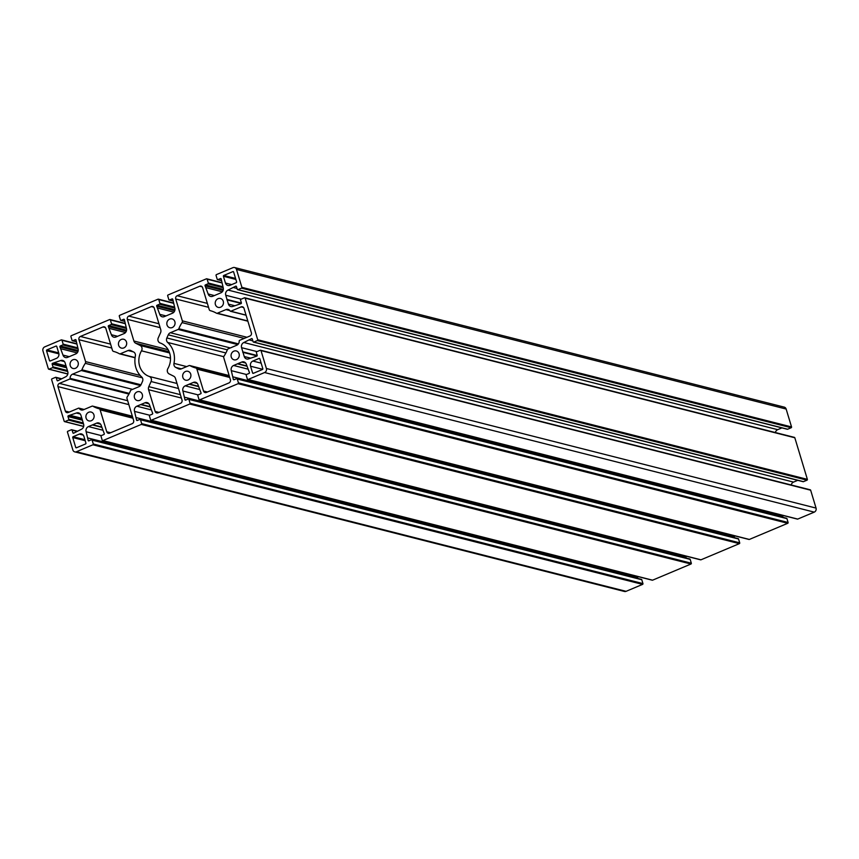 <?xml version="1.0" encoding="UTF-8"?>
<svg xmlns="http://www.w3.org/2000/svg" width="859" height="859" viewBox="0 0 859 859"><rect width="100%" height="100%" fill="white"/><g stroke="black" fill="none" stroke-linecap="round" stroke-linejoin="round"><path stroke-width="1.29" d="M127.282 396.794A1.89 1.686 -75.7 0 0 127.014 398.544L133.628 420.438A2.513 2.244 104.3 0 1 132.179 423.67L109.598 433.172A2.513 2.244 104.3 0 1 106.741 431.755L100.138 409.861A1.89 1.686 -75.7 0 0 98.989 408.712A29.56 26.382 104.3 0 1 92.922 406.221A1.256 1.127 -75.7 0 0 91.999 406.178L83.387 409.797A4.027 3.597 104.3 0 1 79.2 408.379A0.634 0.558 -75.7 0 0 78.545 408.165L68.215 412.513A2.513 2.244 104.3 0 1 65.359 411.085L57.972 386.614A2.513 2.244 104.3 0 1 59.421 383.382L69.751 379.034A0.634 0.558 -75.7 0 0 70.137 378.368A4.027 3.597 104.3 0 1 72.628 374.148L81.24 370.519A1.256 1.127 -75.7 0 0 81.927 369.789A29.56 26.382 104.3 0 1 85.288 363.336A1.89 1.686 -75.7 0 0 85.556 361.596L78.953 339.702A2.513 2.244 104.3 0 1 80.402 336.46L102.973 326.957A2.513 2.244 104.3 0 1 105.829 328.385L112.443 350.279A1.89 1.686 -75.7 0 0 113.592 351.428A29.56 26.382 104.3 0 1 119.38 353.758A1.256 1.127 -75.7 0 0 120.292 353.801L128.066 350.526A4.027 3.597 104.3 0 1 130.826 350.59L133.585 351.975A3.769 3.372 104.3 0 1 135.368 356.034A22.012 19.65 -75.7 0 0 141.681 376.961A3.769 3.372 104.3 0 1 142.487 381.439L141.091 384.564A4.027 3.597 104.3 0 1 138.986 386.679L131.202 389.954A1.256 1.127 -75.7 0 0 130.525 390.673A29.56 26.382 104.3 0 1 127.282 396.794M181.281 368.876A4.027 3.597 104.3 0 1 178.511 368.812L175.751 367.427A3.769 3.372 104.3 0 1 173.98 363.368A22.012 19.65 -75.7 0 0 167.666 342.44A3.769 3.372 104.3 0 1 166.861 337.963L168.257 334.838A4.027 3.597 104.3 0 1 170.361 332.723L178.146 329.448A1.256 1.127 -75.7 0 0 178.822 328.739A29.56 26.382 104.3 0 1 182.054 322.608A1.89 1.686 -75.7 0 0 182.333 320.858L175.719 298.964A2.513 2.244 104.3 0 1 177.169 295.732L199.75 286.23A2.513 2.244 104.3 0 1 202.606 287.647L209.209 309.541A1.89 1.686 -75.7 0 0 210.358 310.69A29.56 26.382 104.3 0 1 216.425 313.181A1.256 1.127 -75.7 0 0 217.338 313.224L225.949 309.605A4.027 3.597 104.3 0 1 230.148 311.022A0.634 0.558 -75.7 0 0 230.803 311.237L241.132 306.888A2.513 2.244 104.3 0 1 243.988 308.317L251.376 332.787A2.513 2.244 104.3 0 1 249.926 336.019L239.597 340.368A0.634 0.558 -75.7 0 0 239.21 341.034A4.027 3.597 104.3 0 1 236.719 345.254L228.107 348.883A1.256 1.127 -75.7 0 0 227.42 349.613A29.56 26.382 104.3 0 1 224.059 356.066A1.89 1.686 -75.7 0 0 223.78 357.816L230.395 379.699A2.513 2.244 104.3 0 1 228.945 382.942L206.364 392.445A2.513 2.244 104.3 0 1 203.519 391.017L196.904 369.123A1.89 1.686 -75.7 0 0 195.755 367.974A29.56 26.382 104.3 0 1 189.968 365.644A1.256 1.127 -75.7 0 0 189.055 365.601L181.281 368.876M173.658 376.178A4.027 3.597 104.3 0 1 175.461 378.389L182.011 400.069A2.513 2.244 104.3 0 1 180.562 403.3L157.981 412.814A2.513 2.244 104.3 0 1 155.125 411.386L148.586 389.707A4.027 3.597 104.3 0 1 148.8 386.647L151.077 381.536A3.769 3.372 -75.7 0 0 149.219 376.435A17.609 15.72 104.3 0 1 141.488 350.816A3.769 3.372 -75.7 0 0 140.2 345.479L135.69 343.224A4.027 3.597 104.3 0 1 133.886 341.012L127.336 319.333A2.513 2.244 104.3 0 1 128.786 316.101L151.367 306.588A2.513 2.244 104.3 0 1 154.212 308.016L160.762 329.695A4.027 3.597 104.3 0 1 160.547 332.755L158.26 337.866A3.769 3.372 -75.7 0 0 160.118 342.966A17.609 15.72 104.3 0 1 167.859 368.586A3.769 3.372 -75.7 0 0 169.148 373.923L173.658 376.178M223.404 276.265A0.634 0.558 104.3 0 1 223.769 275.46L232.907 271.616A0.634 0.558 104.3 0 1 233.616 271.97L236.612 281.87A0.634 0.558 104.3 0 1 236.246 282.686L230.008 285.306A4.027 3.597 104.3 0 1 225.445 283.03L223.404 276.265L235.871 279.433M46.891 349.914L56.028 346.07A0.634 0.558 104.3 0 1 56.737 346.424L58.788 353.178A4.027 3.597 104.3 0 1 56.469 358.353L50.23 360.984A0.634 0.558 104.3 0 1 49.521 360.63L46.526 350.719A0.634 0.558 104.3 0 1 46.891 349.914L58.702 352.909M250.56 366.224A4.027 3.597 104.3 0 1 252.879 361.048L259.117 358.418A0.634 0.558 104.3 0 1 259.826 358.772L262.822 368.683A0.634 0.558 104.3 0 1 262.457 369.488L253.319 373.332A0.634 0.558 104.3 0 1 252.6 372.978L250.56 366.224L262.693 369.306M79.339 434.096A4.027 3.597 104.3 0 1 83.903 436.372L85.943 443.137A0.634 0.558 104.3 0 1 85.578 443.942L76.44 447.786A0.634 0.558 104.3 0 1 75.732 447.432L72.736 437.532A0.634 0.558 104.3 0 1 73.101 436.716L79.339 434.096L83.226 435.083M236.45 359.62A4.596 4.102 104.3 0 1 231.2 354.359A4.596 4.102 104.3 0 1 239.296 355.035A4.596 4.102 104.3 0 1 236.45 359.62M91.29 420.717A4.596 4.102 104.3 0 1 86.04 415.455A4.596 4.102 104.3 0 1 94.136 416.132A4.596 4.102 104.3 0 1 91.29 420.717M220.623 307.189A4.596 4.102 104.3 0 1 215.362 301.928A4.596 4.102 104.3 0 1 223.469 302.593A4.596 4.102 104.3 0 1 220.623 307.189M75.463 368.286A4.596 4.102 104.3 0 1 70.202 363.024A4.596 4.102 104.3 0 1 78.309 363.701A4.596 4.102 104.3 0 1 75.463 368.286M123.846 347.916A4.596 4.102 104.3 0 1 118.596 342.655A4.596 4.102 104.3 0 1 126.692 343.332A4.596 4.102 104.3 0 1 123.846 347.916M139.684 400.358A4.596 4.102 104.3 0 1 134.423 395.097A4.596 4.102 104.3 0 1 142.519 395.763A4.596 4.102 104.3 0 1 139.684 400.358M188.067 379.989A4.596 4.102 104.3 0 1 182.806 374.728A4.596 4.102 104.3 0 1 190.913 375.394A4.596 4.102 104.3 0 1 188.067 379.989M172.23 327.558A4.596 4.102 104.3 0 1 166.979 322.297A4.596 4.102 104.3 0 1 175.075 322.963A4.596 4.102 104.3 0 1 172.23 327.558M242.979 352.34L241.572 347.68A4.027 3.597 104.3 0 1 243.881 342.505L251.429 338.693A0.634 0.558 104.3 0 1 252.278 338.972L253.104 341.71A0.634 0.558 -75.7 0 0 253.813 342.065L257.356 340.572A0.634 0.558 -75.7 0 0 257.721 339.767L245.169 298.17A0.634 0.558 -75.7 0 0 244.45 297.815L240.907 299.308A0.634 0.558 -75.7 0 0 240.541 300.113L241.368 302.851A0.634 0.558 104.3 0 1 240.864 303.699L232.982 306.384A4.027 3.597 104.3 0 1 228.419 304.107L225.745 295.249A4.027 3.597 104.3 0 1 228.054 290.074L235.591 286.262A0.634 0.558 104.3 0 1 236.44 286.541L237.267 289.279A0.634 0.558 -75.7 0 0 237.986 289.633L241.529 288.141A0.634 0.558 -75.7 0 0 241.894 287.336L236.493 269.447A3.146 2.802 -75.7 0 0 232.929 267.664L216.425 274.612A0.634 0.558 -75.7 0 0 216.06 275.417L217.22 279.272A0.634 0.558 -75.7 0 0 217.928 279.626L220.462 278.563A0.634 0.558 104.3 0 1 221.203 279.078L223.2 287.647A4.027 3.597 104.3 0 1 220.892 292.822L212.721 296.269A4.027 3.597 104.3 0 1 208.146 293.982L205.108 285.843A0.634 0.558 104.3 0 1 205.408 284.898L207.932 283.835A0.634 0.558 -75.7 0 0 208.297 283.019L207.137 279.175A0.634 0.558 -75.7 0 0 206.418 278.821L168.031 294.981A0.634 0.558 -75.7 0 0 167.677 295.786L168.836 299.63A0.634 0.558 -75.7 0 0 169.545 299.995L172.079 298.921A0.634 0.558 104.3 0 1 172.809 299.437L174.817 308.016A4.027 3.597 104.3 0 1 172.498 313.191L164.327 316.627A4.027 3.597 104.3 0 1 159.763 314.351L156.725 306.212A0.634 0.558 104.3 0 1 157.025 305.267L159.549 304.193A0.634 0.558 -75.7 0 0 159.914 303.388L158.743 299.544A0.634 0.558 -75.7 0 0 158.035 299.19L119.648 315.35A0.634 0.558 -75.7 0 0 119.283 316.155L120.453 319.999A0.634 0.558 -75.7 0 0 121.162 320.353L123.685 319.29A0.634 0.558 104.3 0 1 124.426 319.806L126.434 328.385A4.027 3.597 104.3 0 1 124.115 333.56L115.944 336.996A4.027 3.597 104.3 0 1 111.38 334.72L108.341 326.581A0.634 0.558 104.3 0 1 108.631 325.625L111.165 324.562A0.634 0.558 -75.7 0 0 111.52 323.757L110.36 319.913A0.634 0.558 -75.7 0 0 109.651 319.559L71.265 335.708A0.634 0.558 -75.7 0 0 70.9 336.524L72.059 340.368A0.634 0.558 -75.7 0 0 72.779 340.722L75.302 339.659A0.634 0.558 104.3 0 1 76.043 340.175L78.051 348.743A4.027 3.597 104.3 0 1 75.732 353.929L67.56 357.365A4.027 3.597 104.3 0 1 62.997 355.089L59.947 346.95A0.634 0.558 104.3 0 1 60.248 345.994L62.771 344.931A0.634 0.558 -75.7 0 0 63.136 344.126L61.977 340.282A0.634 0.558 -75.7 0 0 61.268 339.917L44.754 346.864A3.146 2.802 -75.7 0 0 42.95 350.912L48.351 368.801A0.634 0.558 -75.7 0 0 49.06 369.155L52.614 367.663A0.634 0.558 -75.7 0 0 52.979 366.857L52.152 364.119A0.634 0.558 104.3 0 1 52.657 363.271L60.538 360.587A4.027 3.597 104.3 0 1 65.101 362.863L67.775 371.722A4.027 3.597 104.3 0 1 65.456 376.897L57.918 380.709A0.634 0.558 104.3 0 1 57.07 380.43L56.243 377.692A0.634 0.558 -75.7 0 0 55.534 377.337L51.98 378.83A0.634 0.558 -75.7 0 0 51.626 379.635L64.178 421.232A0.634 0.558 -75.7 0 0 64.897 421.586L68.441 420.094A0.634 0.558 -75.7 0 0 68.806 419.289L67.979 416.551A0.634 0.558 104.3 0 1 68.484 415.702L76.365 413.018A4.027 3.597 104.3 0 1 80.929 415.294L83.602 424.153A4.027 3.597 104.3 0 1 81.294 429.328L73.745 433.14A0.634 0.558 104.3 0 1 72.908 432.861L72.081 430.123A0.634 0.558 -75.7 0 0 71.361 429.768L67.818 431.261A0.634 0.558 -75.7 0 0 67.453 432.066L72.854 449.955A3.146 2.802 -75.7 0 0 76.419 451.737L92.922 444.79A0.634 0.558 -75.7 0 0 93.287 443.985L92.128 440.13A0.634 0.558 -75.7 0 0 91.408 439.776L88.885 440.839A0.634 0.558 104.3 0 1 88.144 440.323L86.136 431.755A4.027 3.597 104.3 0 1 88.456 426.579L96.627 423.133A4.027 3.597 104.3 0 1 101.19 425.42L104.24 433.559A0.634 0.558 104.3 0 1 103.939 434.504L101.416 435.567A0.634 0.558 -75.7 0 0 101.051 436.383L102.21 440.227A0.634 0.558 -75.7 0 0 102.93 440.581L141.305 424.421A0.634 0.558 -75.7 0 0 141.671 423.616L140.511 419.772A0.634 0.558 -75.7 0 0 139.802 419.417L137.268 420.481A0.634 0.558 104.3 0 1 136.527 419.965L134.53 411.386A4.027 3.597 104.3 0 1 136.839 406.21L145.01 402.774A4.027 3.597 104.3 0 1 149.584 405.051L152.623 413.19A0.634 0.558 104.3 0 1 152.322 414.135L149.799 415.208A0.634 0.558 -75.7 0 0 149.434 416.014L150.593 419.858A0.634 0.558 -75.7 0 0 151.313 420.212L189.699 404.052A0.634 0.558 -75.7 0 0 190.054 403.247L188.894 399.403A0.634 0.558 -75.7 0 0 188.185 399.048L185.651 400.111A0.634 0.558 104.3 0 1 184.921 399.596L182.913 391.017A4.027 3.597 104.3 0 1 185.233 385.841L193.404 382.405A4.027 3.597 104.3 0 1 197.967 384.682L201.006 392.821A0.634 0.558 104.3 0 1 200.705 393.776L198.182 394.839A0.634 0.558 -75.7 0 0 197.817 395.645L198.987 399.489A0.634 0.558 -75.7 0 0 199.696 399.843L238.083 383.694A0.634 0.558 -75.7 0 0 238.448 382.878L237.277 379.034A0.634 0.558 -75.7 0 0 236.569 378.679L234.045 379.742A0.634 0.558 104.3 0 1 233.304 379.227L231.296 370.659A4.027 3.597 104.3 0 1 233.616 365.472L241.787 362.036A4.027 3.597 104.3 0 1 246.35 364.323L249.389 372.452A0.634 0.558 104.3 0 1 249.099 373.407L246.565 374.47A0.634 0.558 -75.7 0 0 246.211 375.276L247.371 379.12A0.634 0.558 -75.7 0 0 248.079 379.485L264.583 372.538A3.146 2.802 -75.7 0 0 266.397 368.49L260.996 350.601A0.634 0.558 -75.7 0 0 260.277 350.247L256.734 351.739A0.634 0.558 -75.7 0 0 256.369 352.544L257.195 355.282A0.634 0.558 104.3 0 1 256.691 356.131L248.809 358.815A4.027 3.597 104.3 0 1 244.246 356.539L242.979 352.34L257.066 355.916M242.689 352.201L257.109 355.862M242.839 351.879L257.228 355.529M797.753 480.331L793.544 482.103A4.027 3.597 -75.7 0 0 791.182 484.97M249.658 340.078L252.847 340.883M794.103 437.414A0.634 0.558 104.3 0 1 794.822 437.768L807.374 479.365A0.634 0.558 104.3 0 1 807.02 480.17L803.466 481.663A0.634 0.558 104.3 0 1 802.864 481.512M227.152 299.909L241.239 303.485M226.862 299.77L241.282 303.431M227.012 299.447L241.39 303.098M781.926 427.889L777.706 429.672A4.027 3.597 -75.7 0 0 775.344 432.539M233.831 287.636L237.02 288.452M234.582 267.536L784.235 407.134A3.146 2.802 104.3 0 1 786.146 409.045L791.547 426.934A0.634 0.558 104.3 0 1 791.182 427.739L787.639 429.232A0.634 0.558 104.3 0 1 787.027 429.081M206.257 287.733L222.298 291.802M157.873 308.091L173.905 312.171M109.49 328.46L125.521 332.53M61.107 348.829L77.138 352.899M54.761 363.013L66.003 365.87M70.588 415.445L81.841 418.301M641.072 579.374A0.634 0.558 104.3 0 1 641.78 579.728L642.94 583.583A0.634 0.558 104.3 0 1 642.575 584.388L626.071 591.336A3.146 2.802 104.3 0 1 624.418 591.464L74.765 451.866M88.026 438.004L637.689 577.602L637.722 578.418M637.324 576.41L637.689 577.602M92.332 424.947L101.781 427.353M92.761 424.765L101.684 427.03M689.455 559.005A0.634 0.558 104.3 0 1 690.164 559.37L691.323 563.214A0.634 0.558 104.3 0 1 690.969 564.019L652.582 580.179A0.634 0.558 104.3 0 1 651.97 580.018M136.42 417.646L686.073 557.244L686.116 558.049M685.707 556.052L686.073 557.244M140.715 404.578L150.164 406.983M141.144 404.396L150.067 406.672M737.838 538.647A0.634 0.558 104.3 0 1 738.547 539.001L739.717 542.845A0.634 0.558 104.3 0 1 739.352 543.65L700.965 559.81A0.634 0.558 104.3 0 1 700.353 559.66M184.803 397.277L734.456 536.875L734.499 537.68M734.101 535.683L734.456 536.875M189.098 384.22L198.547 386.614M189.528 384.037L198.45 386.303M786.221 518.278A0.634 0.558 104.3 0 1 786.941 518.632L788.1 522.476A0.634 0.558 104.3 0 1 787.735 523.292L749.349 539.441A0.634 0.558 104.3 0 1 748.747 539.291M233.186 376.908L782.839 516.506L782.882 517.322M782.485 515.314L782.839 516.506M237.481 363.851L246.93 366.245M237.911 363.668L246.844 365.934M809.94 489.845A0.634 0.558 104.3 0 1 810.649 490.199L816.05 508.088A3.146 2.802 104.3 0 1 814.246 512.136L797.732 519.083A0.634 0.558 104.3 0 1 797.131 518.922M128.066 350.526L133.413 351.879M120.292 353.801L135.099 357.559M102.973 326.957L105.41 327.58M80.402 336.46L110.586 344.126M78.953 339.702L111.767 348.035M85.556 361.596L140.189 375.469M85.288 363.336L142.379 377.831M81.927 369.789L140.973 384.789M81.24 370.519L140.468 385.562M72.628 374.148L132.587 389.374M70.137 378.368L129.29 393.39M69.751 379.034L128.936 394.066M59.421 383.382L127.669 400.713M57.972 386.614L128.85 404.621M65.359 411.085L69.246 412.073M79.2 408.379L83.914 409.582M92.922 406.221L132.361 416.239M98.989 408.712L132.662 417.259M100.138 409.861L132.941 418.193M106.741 431.755L110.639 432.743M178.511 368.812L179.842 369.145M189.968 365.644L229.16 375.598M195.755 367.974L229.439 376.532M196.904 369.123L229.718 377.455M203.519 391.017L207.406 392.005M241.132 306.888L243.569 307.511M230.803 311.237L246.039 315.113M225.949 309.605L229.847 310.593M217.338 313.224L247.8 320.965M199.75 286.23L202.187 286.842M177.169 295.732L207.352 303.399M175.719 298.964L208.533 307.297M182.333 320.858L246.963 337.276M182.054 322.608L244.267 338.403M178.822 328.739L238.415 343.868M178.146 329.448L237.771 344.588M170.361 332.723L230.319 347.949M168.257 334.838L227.334 349.838M166.861 337.963L225.906 352.963M167.666 342.44L223.769 356.689M173.98 363.368L186.693 366.6M175.751 367.427L181.346 368.855M151.367 306.588L153.793 307.211M128.786 316.101L158.969 323.768M127.336 319.333L160.15 327.666M133.886 341.012L168.149 349.71M135.69 343.224L169.137 351.718M140.2 345.479L169.588 352.942M141.488 350.816L170.501 358.182M149.219 376.435L177.008 383.49M151.077 381.536L178.511 388.504M148.8 386.647L180.379 394.668M148.586 389.707L181.399 398.039M155.125 411.386L159.022 412.374M223.769 275.46L235.581 278.456M225.445 283.03L231.672 284.608M232.907 271.616L233.508 271.766M56.028 346.07L56.64 346.22M46.526 350.719L58.927 353.865M49.521 360.63L50.488 360.877M252.879 361.048L261.147 363.142M252.6 372.978L253.577 373.225M259.117 358.418L259.719 358.579M73.101 436.716L84.912 439.722M72.736 437.532L85.202 440.699M75.732 447.432L76.698 447.679M244.246 356.539L250.474 358.117M241.572 347.68L257.045 351.61M243.881 342.505L793.544 482.103M251.429 338.693L252.245 338.908M253.813 342.065L803.466 481.663M257.356 340.572L807.02 480.17M257.721 339.767L807.374 479.365M245.169 298.17L794.822 437.768M228.419 304.107L234.636 305.686M225.745 295.249L241.207 299.179M228.054 290.074L777.706 429.672M235.591 286.262L236.418 286.476M237.986 289.633L787.639 429.232M241.529 288.141L791.182 427.739M241.894 287.336L791.547 426.934M236.493 269.447L786.146 409.045M217.928 279.626L221.268 280.474M220.462 278.563L221.064 278.713M208.146 293.982L214.374 295.571M205.108 285.843L223.115 290.417M205.408 284.898L223.351 289.451M207.932 283.835L223.222 287.711M208.297 283.019L222.932 286.745M207.137 279.175L221.772 282.89M169.545 299.995L172.884 300.833M172.079 298.921L172.68 299.082M159.763 314.351L165.991 315.929M156.725 306.212L174.721 310.786M157.025 305.267L174.957 309.82M159.549 304.193L174.839 308.08M159.914 303.388L174.549 307.103M158.743 299.544L173.378 303.259M121.162 320.353L124.501 321.202M123.685 319.29L124.297 319.451M111.38 334.72L117.608 336.298M108.341 326.581L126.337 331.155M108.631 325.625L126.574 330.189M111.165 324.562L126.456 328.449M111.52 323.757L126.155 327.472M110.36 319.913L124.995 323.628M72.779 340.722L76.107 341.571M75.302 339.659L75.914 339.81M62.997 355.089L69.225 356.668M59.947 346.95L77.954 351.524M60.248 345.994L78.19 350.547M62.771 344.931L78.062 348.818M63.136 344.126L77.772 347.841M61.977 340.282L76.612 343.997M49.06 369.155L67.85 373.923M52.614 367.663L67.711 371.496M52.979 366.857L67.41 370.519M52.152 364.119L66.583 367.781M52.657 363.271L66.261 366.729M60.538 360.587L64.425 361.575M57.07 380.43L57.983 380.655M56.243 377.692L60.817 378.851M64.897 421.586L83.677 426.365M68.441 420.094L83.538 423.927M68.806 419.289L83.237 422.95M67.979 416.551L82.41 420.212M68.484 415.702L82.099 419.16M76.365 413.018L80.263 414.006M72.908 432.861L73.81 433.097M72.081 430.123L76.644 431.282M76.419 451.737L626.071 591.336M92.922 444.79L642.575 584.388M93.287 443.985L642.94 583.583M92.128 440.13L641.78 579.728M88.144 440.323L89.368 440.635M86.136 431.755L101.33 435.61M88.456 426.579L102.629 430.176M96.627 423.133L100.524 424.131M102.93 440.581L652.582 580.179M141.305 424.421L690.969 564.019M141.671 423.616L691.323 563.214M140.511 419.772L690.164 559.37M136.527 419.965L137.751 420.276M134.53 411.386L149.713 415.241M136.839 406.21L151.012 409.807M145.01 402.774L148.908 403.762M151.313 420.212L700.965 559.81M189.699 404.052L739.352 543.65M190.054 403.247L739.717 542.845M188.894 399.403L738.547 539.001M184.921 399.596L186.145 399.907M182.913 391.017L198.107 394.882M185.233 385.841L199.406 389.449M193.404 382.405L197.291 383.393M199.696 399.843L749.349 539.441M238.083 383.694L787.735 523.292M238.448 382.878L788.1 522.476M237.277 379.034L786.941 518.632M233.304 379.227L234.528 379.538M231.296 370.659L246.49 374.513M233.616 365.472L247.789 369.08M241.787 362.036L245.674 363.024M248.079 379.485L797.732 519.083M264.583 372.538L814.246 512.136M266.397 368.49L816.05 508.088M260.996 350.601L810.649 490.199M119.626 353.854L135.078 357.773M78.878 408.132L84.161 409.475M92.665 406.124L132.34 416.196M189.721 365.547L229.149 375.566M230.47 311.269L246.071 315.232M216.683 313.277L247.875 321.202M253.48 342.097L803.133 481.695M244.783 297.783L794.435 437.381M237.653 289.666L787.306 429.264M217.606 279.647L221.278 280.582M206.751 278.799L221.676 282.59M169.212 300.016L172.884 300.951M158.367 299.157L173.293 302.948M120.829 320.386L124.501 321.32M109.984 319.527L124.899 323.317M72.446 340.755L76.118 341.678M61.59 339.896L76.515 343.686M48.738 369.187L67.818 374.03M55.867 377.305L61.247 378.669M64.565 421.619L83.656 426.461M71.694 429.736L77.074 431.111M91.741 439.754L641.394 579.353M102.597 440.603L652.249 580.201M140.124 419.385L689.788 558.984M150.98 420.244L700.633 559.843M188.518 399.016L738.171 538.614M199.363 399.875L749.016 539.473M236.901 378.647L786.554 518.245M247.746 379.506L797.41 519.104M260.61 350.225L810.262 489.813"/></g></svg>
